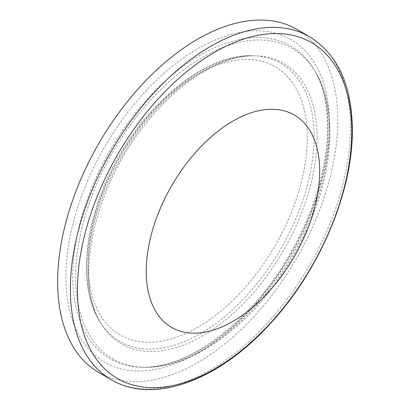<?xml version="1.0" encoding="UTF-8"?>
<svg xmlns="http://www.w3.org/2000/svg" width="410" height="410" viewBox="0 0 410 410"><rect width="100%" height="100%" fill="white"/><g stroke="black" fill="none" stroke-linecap="round" stroke-linejoin="round"><path stroke-width="0.31" stroke-dasharray="2.05 1.54" d="M98.687 372.429A198.091 114.369 120 0 0 251.335 319.354A198.091 114.369 120 0 0 337.799 120.007A198.091 114.369 120 0 0 296.773 29.325M307.274 137.632A154.918 89.441 120 0 0 142.957 122.954A154.918 89.441 120 0 0 142.957 342.042A154.918 89.441 120 0 0 307.274 137.632M314.06 136.832A160.694 92.778 120 0 0 252.96 55.765A160.694 92.778 120 0 0 120.084 156.046A160.694 92.778 120 0 0 99.676 321.261A160.694 92.778 120 0 0 227.473 314.265A160.694 92.778 120 0 0 314.06 136.832M317.079 137.535A161.965 93.511 120 0 0 255.491 55.827A161.965 93.511 120 0 0 121.565 156.902A161.965 93.511 120 0 0 100.993 323.423A161.965 93.511 120 0 0 229.805 316.371A161.965 93.511 120 0 0 317.079 137.535M329.332 130.462A179.298 103.52 120 0 0 314.972 71.079A179.298 103.52 120 0 0 112.899 151.9A179.298 103.52 120 0 0 143.946 367.309A179.298 103.52 120 0 0 329.332 130.462M328.113 128.719A180.569 104.253 120 0 0 313.655 68.916A180.569 104.253 120 0 0 110.146 150.311A180.569 104.253 120 0 0 141.414 367.247A180.569 104.253 120 0 0 328.113 128.719M329.496 124.799A186.345 107.589 120 0 0 131.846 107.148A186.345 107.589 120 0 0 131.846 370.681A186.345 107.589 120 0 0 329.496 124.799M111.387 379.762A198.091 114.369 120 0 0 264.035 326.688A198.091 114.369 120 0 0 350.504 127.341A198.091 114.369 120 0 0 309.478 36.659M252.96 55.765C199.096 52.946 129.191 117.849 101.152 193.453C82.277 242.09 81.165 291.459 99.676 321.261L100.993 323.423C73.738 283.592 93.295 187.431 145.729 123.769C179.349 80.632 223.675 54.366 255.491 55.827L252.96 55.765M314.972 71.079C325.007 87.863 330.024 108.337 330.019 132.497C329.481 172.769 317.34 213.882 293.58 255.84C267.458 300.299 235.858 332.643 198.773 352.872C179.862 362.799 161.586 367.611 143.946 367.309L141.414 367.247C187.806 369.81 253.447 320.415 291.336 251.586C315.095 208.669 327.206 167.265 327.657 127.361C327.523 103.515 322.854 84.029 313.655 68.916L314.972 71.079"/><path stroke-width="0.61" d="M309.478 36.659L296.773 29.325A198.091 114.369 120 0 0 98.682 143.69A198.091 114.369 120 0 0 98.687 372.429L111.387 379.762C153.858 405.116 219.914 379.998 271.164 322.644C319.815 269.754 352.907 191.47 352.339 129.903C351.99 85.362 337.702 54.279 309.478 36.659A198.091 114.369 120 0 0 111.387 151.023A198.091 114.369 120 0 0 111.387 379.762M319.682 171.144A122.651 70.812 120 0 0 189.594 159.521A122.651 70.812 120 0 0 189.594 332.976A122.651 70.812 120 0 0 319.682 171.144M351.754 131.436A193.961 111.981 120 0 0 146.027 113.057A193.961 111.981 120 0 0 146.027 387.358A193.961 111.981 120 0 0 351.754 131.436"/></g></svg>
